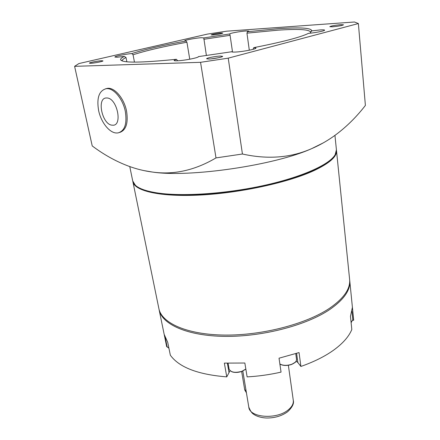 <?xml version="1.0" encoding="UTF-8"?>
<svg xmlns="http://www.w3.org/2000/svg" width="440" height="440" viewBox="0 0 440 440"><rect width="100%" height="100%" fill="white"/><g stroke="black" fill="none" stroke-linecap="round" stroke-linejoin="round"><path stroke-width="0.66" d="M336.446 150.172L349.613 279.384C350.565 288.64 343.965 298.21 329.808 308.094C306.62 323.873 262.488 335.5 224.752 335.071C186.94 334.692 161.562 323.026 158.879 308.572L132.809 181.335M336.495 150.552C337.128 156.492 329.675 163.157 314.138 170.549C288.684 182.391 240.785 192.918 200.613 195.014C160.353 197.148 134.459 191.01 132.875 181.709M90.651 63.288C94.094 63.212 103.345 61.402 102.982 60.88L101.689 60.731C98.175 60.819 88.918 62.645 89.408 63.157L90.651 63.288M212.779 34.975C217.916 34.441 221.254 33.825 222.799 33.121L221.1 33.044C215.903 33.589 212.581 34.21 211.129 34.909L212.779 34.975M332.519 26.813C338.393 26.246 342.062 25.575 343.525 24.805L340.725 24.678C334.774 25.262 331.127 25.933 329.791 26.703L332.519 26.813M208.896 59.032C213.466 58.922 222.987 57.041 222.64 56.331L220.319 56.056C215.65 56.188 206.129 58.086 206.663 58.784L208.896 59.032M126.858 61.798L126.022 57.53L124.394 56.408C121.6 57.739 120.346 58.872 120.632 59.807C122.463 63.03 141.053 62.854 176.413 59.29L174.086 60.44C174.174 60.748 175.197 60.869 177.155 60.803C183.981 60.649 199.128 57.651 198.418 56.617L231.6 51.766M231.566 51.623L231.561 51.689C231.66 52.03 232.892 52.157 235.263 52.058C242.44 51.821 256.641 49.055 255.959 48.048L253.776 47.647L253.028 49.352M253.776 47.647C282.298 42.037 300.531 37.279 308.457 33.369C315.541 32.752 325.023 30.85 324.616 30.146C324.489 29.821 323.043 29.744 320.276 29.915L311.641 30.91L311.724 30.564C310.662 27.847 299.547 27.225 278.382 28.71L247.484 31.713L248.826 31.097L245.828 30.971C240.213 31.328 229.323 33.347 229.746 33.963L203.792 37.917L201.212 37.713C195.795 38.022 184.316 40.172 184.778 40.805L186.032 40.997C162.718 45.276 144.65 49.462 131.829 53.554C125.543 54.065 114.395 56.348 114.873 57.041L116.98 57.25L124.394 56.408M247.484 31.713L246.95 33.154L249.304 50.215M206.393 55.517L203.792 37.917M129.767 166.568L132.721 180.961L135.394 185.279C139.018 188.606 146.075 191.12 156.569 192.819C181.082 196.74 224.851 194.013 263.379 185.587C301.945 177.161 329.632 164.538 335.154 154.71L336.418 149.793L334.945 135.355M143.688 170.549L152.537 172.068C189.607 177.755 275.099 165.226 311.641 148.649L323.246 142.896M138.193 187.292C142.153 189.921 148.544 191.945 157.361 193.358C180.912 197.126 222.222 194.777 259.551 187C296.912 179.223 325.286 167.25 333.086 157.471M310.47 33.165L310.497 32.026C309.111 29.403 298.183 28.793 277.728 30.19L246.95 33.154M126.022 57.53C123.354 58.812 122.095 59.912 122.238 60.83L122.271 60.962M176.413 59.29L177.716 60.781M358.375 23.546L354.448 22L226.688 31.185L207.51 34.084L78.887 63.569L74.608 66.336L200.552 62.315L228.223 58.157L358.375 23.546L365.393 105.43C357.269 115.924 348.282 125.026 338.448 132.726C330.088 139.244 321.156 144.551 311.641 148.649C290.757 157.845 267.685 159.632 242.435 154.011L228.223 58.157M310.404 32.555L311.641 30.91M232.524 52.036L230.087 35.316L203.819 39.281M186.032 40.997L186.923 42.218C163.669 46.492 145.712 50.683 133.05 54.786L134.464 62.117M131.829 53.554L133.05 54.786M230.087 35.316L229.763 33.996M186.923 42.218L189.756 59.224M200.552 62.315L216.002 157.911L242.435 154.011M216.002 157.911C194.986 170.319 173.828 175.043 152.537 172.068C144.381 171.017 136.345 169.021 128.43 166.084C115.901 161.381 103.829 154.666 92.224 145.931L74.608 66.336M218.504 57.739L211.03 58.883M106.7 97.983C117.216 97.564 123.123 126.643 112.393 125.175C102.201 125.224 96.179 97.284 106.7 97.983M125.356 111.584C127.182 123.926 124.707 131.049 117.937 132.941L116.276 132.996C109.208 132.671 100.969 122.1 98.615 110.528C96.514 97.873 99.083 90.585 106.315 88.655L107.036 88.622C114.153 88.352 123.079 99.44 125.356 111.584M105.732 88.732L107.553 88.325C114.752 87.329 124.24 98.632 126.577 111.221C128.376 123.112 126.082 130.191 119.691 132.462M279.972 364.672L280.638 364.496M159.011 309.166L159.121 309.766C161.821 324.264 187.187 335.973 224.972 336.38C262.691 336.826 306.784 325.193 329.956 309.381C344.097 299.47 350.691 289.877 349.74 280.594L349.668 279.989M159.121 309.766L164.17 334.378L167.712 342.304L170.34 355.185C179.08 367.329 197.89 374.561 226.765 376.877L224.356 363.116L244.849 363.017L247.121 376.888C258.517 376.255 269.825 374.666 281.05 372.119L279.031 358.199L299.046 352.577L300.9 366.449C314.418 361.691 325.627 356.037 334.527 349.492C343.283 342.942 349.047 336.281 351.819 329.494L350.46 316.36L352.385 307.379L353.694 320.265L349.74 280.594M164.219 334.609L166.711 346.781L167.145 346.665M230.021 370.711L226.765 376.877M352.798 320.282L353.694 320.265M296.153 361.158L297.853 362.527L300.9 366.449M165.698 338.75L165.308 337.953M246.428 392.832L244.723 389.901L241.659 371.525M296.62 353.386L297.853 362.527M227.376 363.242L228.932 372.229M167.431 347.144L167.013 346.258L167.404 347.072L168.751 348.034M241.797 371.437C237.76 372.741 234.284 372.763 231.369 371.52M241.841 371.465C235.015 373.28 230.769 372.493 229.103 369.094C230.791 372.394 235.043 373.131 241.863 371.322L245.834 369.045L241.874 371.41M351.675 321.965L351.093 322.449M351.087 322.416L352.82 319.715L351.098 322.514M291.539 364.436C287.287 365.8 283.597 365.761 280.467 364.32M279.873 363.985C283.058 365.668 286.979 365.778 291.632 364.315C294.998 362.973 296.632 361.317 296.533 359.343L295.768 353.661M295.097 362.351L291.632 364.403M288.365 365.277L293.282 400.312C293.678 403.689 291.935 406.929 288.052 410.036C276.342 419.875 249.447 417.637 248.798 407.121C251.543 413.6 252.835 413.688 255.216 415.25C258.434 416.9 262.218 417.819 266.552 418C274.67 418.061 281.633 416.026 287.436 411.895M244.723 389.901L246.026 390.412M122.249 60.951L120.632 59.807M310.502 32.17L311.724 30.564M106.315 88.655L107.553 88.325M165.347 338.129L167.013 346.258M167.448 347.16L168.911 348.189M228.096 363.264L229.103 369.094M241.852 371.459L245.85 369.138M351.984 311.514L352.82 319.715M291.594 364.463C286.93 365.915 283.025 365.789 279.884 364.073M291.605 364.458C296.94 361.779 296.087 361.488 296.533 359.343M242.82 371.074L248.798 407.121M293.282 400.312C294.217 403.475 292.336 407.286 287.634 411.747"/></g></svg>

